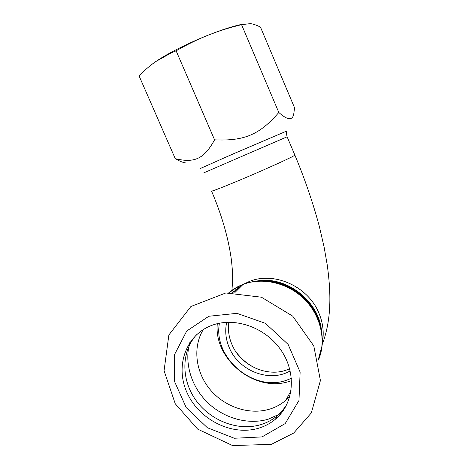 <?xml version="1.0" encoding="UTF-8"?>
<svg xmlns="http://www.w3.org/2000/svg" width="469" height="469" viewBox="0 0 469 469"><rect width="100%" height="100%" fill="white"/><g stroke="black" fill="none" stroke-linecap="round" stroke-linejoin="round"><path stroke-width="0.7" d="M291.396 378.354L285.973 380.435C252.709 392.002 212.867 357.237 219.439 323.211M226.691 322.291C224.815 330.85 225.706 339.386 229.364 347.887C238.821 370.956 269.734 383.032 290.194 370.879M228.86 322.215C227.776 329.813 228.831 337.305 232.032 344.697C241.007 366.459 269.376 378.6 289.649 368.698M186.07 162.983C183.326 162.702 179.727 161.277 175.265 158.704C194.225 163.071 203.769 159.419 214.579 139.844C244.601 141.204 259.674 134.568 278.821 112.484C287.497 120.222 292.468 120.756 293.729 114.078L294.573 107.829L260.459 27.091C256.713 25.191 253.371 24.036 250.434 23.626L241.558 24.658C231.815 27.055 222.886 29.723 214.761 32.672L208.066 35.216L214.603 32.683C226.627 28.204 236.183 25.344 243.276 24.095M155.925 61.468C160.369 58.432 165.991 55.102 172.791 51.479C183.754 45.675 195.509 40.258 208.066 35.216C197.953 39.232 187.301 44.438 176.115 50.822L170.78 53.132L155.925 61.468C150.209 65.373 144.599 70.192 139.088 75.919L175.265 158.704M241.558 24.658L278.821 112.484M176.115 50.822L214.579 139.844M286.876 404.413L282.614 410.41L277.449 415.598C272.436 419.837 266.714 422.897 260.283 424.785C237.607 431.38 210.153 420.517 195.667 399.928C181.087 379.392 181.186 351.568 196.575 334.696M258.226 428.332C231.715 436.088 199.401 419.708 187.33 393.315C174.914 367.045 185.296 335.634 211.132 325.633C234.031 316.481 265.161 326.975 280.908 350.009C296.836 372.937 294.069 403.604 275.538 419.098C270.484 423.36 264.715 426.438 258.226 428.332M203.652 172.909L287.116 136.807C286.407 133.999 286.366 132.047 286.987 130.945L233.228 153.902L200.023 168.629M294.854 155.04L293.664 155.948C288.974 158.61 267.74 168.242 246.671 177.212C225.571 186.205 210.311 192.138 211.507 190.983M289.49 381.309C255.124 393.11 213.618 359.406 217.299 323.686M232.272 292.545L241.013 286.448M261.315 280.849C285.709 279.049 311.897 297.188 319.16 321.447M321.617 332.515C320.175 301.374 285.592 274.787 255.869 281.218M240.767 286.694L232.782 292.533M318.322 359.541L321.98 346.093M320.966 327.614C316.546 308.496 301.303 291.419 282.508 284.407C262.136 277.783 244.431 280.538 229.394 292.674M322.174 343.63C324.267 333.471 323.182 323.288 318.92 313.093C308.063 286.201 273.867 271.158 249.221 281.529L243.505 284.208M242.954 284.519L235.315 290.065M228.866 292.709C233.07 289.144 237.824 286.36 243.124 284.355C262.74 276.933 287.984 282.83 304.445 299.286C320.925 315.719 326.559 340.799 318.439 360.063M235.772 351.527C241.898 360.028 249.854 366.148 259.633 369.883M262.013 436.915L234.283 438.251L207.386 427.74L186.216 407.602L174.574 381.567L174.65 354.359L186.715 331.032L208.84 316.258L236.951 313.339L265.401 323.323L288.107 344.387L300.131 372.105L298.97 400.485L285.193 423.583L262.013 436.915M289.901 396.299L285.809 400.303C280.984 404.407 275.473 407.391 269.282 409.244C248.887 415.294 224.34 406.816 209.93 389.346C195.491 371.888 192.548 347.154 203.265 329.584M281.166 413.365L268.168 419.239C247.743 425.166 223.479 418.143 207.269 402.209C191.088 386.245 184.036 362.543 189.822 342.593M322.244 344.428C331.659 319.483 331.137 292.891 327.198 264.704L324.097 247.028L319.459 226.92C313.069 203.001 304.879 179.076 294.895 155.133L287.116 136.807M172.791 51.479L170.78 53.132M319.237 321.664C311.797 295.992 282.901 277.331 258.056 281.001M248.013 282.748L249.221 281.529M234.887 292.527L243.124 284.355C262.359 276.909 286.688 281.998 303.08 297.188C319.477 312.372 326.295 336.156 319.999 355.789M238.457 286.459L238.34 288.001M238.322 288.201L238.229 289.215M211.566 191.118C221.52 214.439 228.051 236.775 231.153 258.132C232.272 267.054 232.765 274.553 232.63 280.626L231.938 290.311M271.293 444.389L232.518 445.55L197.66 429.117L175.254 403.768L164.062 370.721L168.875 334.942L190.912 306.503L225.806 292.978L261.421 297.199L292.697 316.124L313.796 345.923L320.421 380.523L311.334 412.896L293.729 433.039L271.293 444.389M289.842 396.504L285.809 400.303L291.073 390.671M275.538 419.098L277.449 415.598"/></g></svg>
